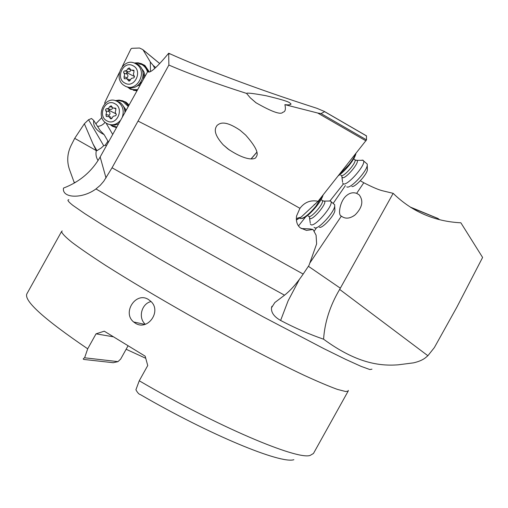 <?xml version="1.0" encoding="UTF-8"?>
<svg xmlns="http://www.w3.org/2000/svg" width="508" height="508" viewBox="0 0 508 508"><rect width="100%" height="100%" fill="white"/><g stroke="black" fill="none" stroke-linecap="round" stroke-linejoin="round"><path stroke-width="0.76" d="M74.384 183.02L69.418 169.335C66.726 161.322 67.278 153.384 71.063 145.523L74.708 138.347L84.36 123.755L88.538 119.742L91.516 118.51L93.739 120.466C92.843 125.946 96.304 130.67 104.121 134.626L107.956 141.18L108.153 142.634M101.898 117.513L95.841 123.819M427.882 355.727L339.655 289.414L393.154 193.338C411.969 211.684 434.543 221.501 460.87 222.796L482.6 257.448L456.895 307.092L434.365 347.567L427.882 355.727L426.187 357.149C423.437 359.626 419.233 361.525 413.569 362.845L398.374 364.801C379.387 366.293 356.197 363.074 323.583 339.204C309.289 334.264 294.97 328.016 280.619 320.453L280.619 320.453C274.13 316.782 271.094 312.572 271.501 307.81L274.822 302.552L284.524 295.192C290.582 290.455 296.799 283.413 303.174 274.066L308.959 265.443L316.63 243.878L316.078 235.179L313.03 229.489L306.489 230.397L300.38 227.901C297.161 225.304 295.885 221.329 296.564 215.983L299.93 208.312C304.667 202.114 310.725 199.777 318.084 201.295L366.516 139.871L366.446 135.839L324.326 111.43L366.528 135.896M303.174 274.066L112.039 167.792L103.734 181.286L100.228 185.337L95.961 188.944C82.055 199.257 61.658 198.177 63.5 188.081C79.61 181.934 91.834 171.571 100.165 156.978L147.758 71.482C149.441 74.073 156.413 67.989 168.675 53.232L170.542 54.07C185.744 60.954 205.74 69.031 230.53 78.302C256.324 88.087 285.147 98.095 317.005 108.337L324.326 111.43M112.039 167.792L138.036 121.082C179.451 141.916 241.7 175.393 299.93 208.312M301.231 228.536L310.185 228.93L313.03 229.489M301.022 217.202L296.374 219.97L297.663 218.034L301.022 217.202L318.084 201.295M366.541 135.96L324.65 111.677L321.031 113.582L317.678 113.017L284.874 104.648C285.979 109.296 285.305 111.817 282.861 112.23C280.943 115.062 271.945 111.874 255.854 102.667L250.279 97.815L246.558 93.415C216.148 83.718 190.252 74.263 168.872 65.056L138.036 121.082M227.927 148.933C247.758 162.3 255.492 158.902 255.911 157.423C256.699 155.734 261.43 152.978 245.681 135.103L240.163 130.315C223.977 119.374 219.443 123.596 217.062 125.419C215.373 127.94 212.185 132.486 223.164 144.786L227.927 148.933M314.725 204.489L314.173 204.559M355.498 154.108C354.444 157.016 352.254 160.572 348.92 164.776L339.382 174.46M355.886 153.657L355.886 153.657C355.295 156.477 353.073 160.325 349.231 165.195C345.478 169.793 341.852 173.317 338.353 175.755M284.874 104.648C288.455 105.067 290.525 104.864 291.071 104.026L289.674 102.806C288.011 101.435 280.118 99.073 265.989 95.72C253.371 93.421 246.894 92.653 246.558 93.415M168.872 65.056L168.675 53.232M360.324 180.753L363.791 182.759C372.828 187.395 379.33 190.125 383.299 190.957L393.154 193.338M309.804 263.087L341.395 216.084C337.553 215.557 339.915 200.628 346.704 195.447C349.86 192.856 353.181 192.157 356.66 193.364L363.791 182.759M345.408 185.566L333.216 203.346M316.643 227.59L314.058 231.388M341.395 216.084L341.725 216.383C345.605 219.158 350.107 218.631 355.232 214.801C362.433 207.442 363.715 200.755 359.086 194.735L356.66 193.364M439.325 219.5L438.106 218.58L410.788 207.493M411.372 207.505L411.048 207.442M339.655 289.414C330.079 305.568 324.72 322.161 323.583 339.204M299.352 279.457L288.093 300.85L280.619 320.453M155.721 67.545L153.156 65.38L154.749 68.434M104.826 103.645L104.788 102.552L119.317 72.612M122.326 66.459L130.924 48.939L131.832 48.311L139.529 48.025L142.665 49.505L159.709 63.513M153.156 65.38L150.311 61.938L150.489 71.526M143.034 49.848L150.311 61.938M136.989 90.818L133.287 90.253M140.9 63.462L144.888 65.443L149.327 71.92M122.003 100.578L126.06 102.21L129.096 105.01M128.651 105.804L124.866 101.918L122.841 100.87L119.075 100.095L115.24 100.641M110.268 124.727L112.541 126.34L116.51 127.616M148.26 71.844L145.802 67.081L141.992 63.957L138.144 62.776L134.106 63.005M127.337 86.9L130.372 89.192L137.23 90.392M128.168 87.109L130.365 88.621L132.855 89.567L137.636 89.662M147.523 71.895C146.456 68.472 144.456 65.97 141.522 64.389L134.842 63.297M140.379 84.734L136.804 86.169M144.767 76.848C144.92 73.597 143.904 70.942 141.726 68.872M142.85 72.079L143.878 75.609L143.377 79.35M141.878 82.042L139.427 84.093M97.644 126.416L97.657 126.416C100.571 126.143 103.061 124.771 105.118 122.288M105.988 122.974L112.713 134.436M93.739 120.466L100.247 130.632L104.121 134.626M106.559 145.491L105.156 145.275L103.702 145.707L88.538 119.742M105.156 145.275L107.956 141.18M103.702 145.707L101.251 147.949L96.939 150.692L96.298 150.597C95.555 154.248 96.145 157.55 98.057 160.49M127.978 345.942L120.669 359.08L117.977 361.632L113.221 362.712L84.087 359.474C82.829 359.245 83.007 358.68 84.607 357.791L117.977 361.632M62.186 230.93L61.557 231.642C62.116 233.623 65.64 237.23 72.142 242.475C80.397 248.647 91.548 256.286 105.588 265.392C128.499 279.927 157.537 297.237 189.065 315.093C231.445 338.9 273.812 361.023 303.949 375.228C317.957 381.667 329.114 386.385 337.414 389.395L345.688 391.522L348.12 391.141L348.342 390.398M113.062 336.76L96.031 333.839L87.7 348.812L84.607 357.791M145.745 358.292L126.13 349.256M96.031 333.839L104.254 331.184L145.174 356.178L147.733 365.544L139.256 380.778L135.909 389.782C137.497 392.69 138.976 394.297 140.348 394.589C210.604 435.381 280.924 464.096 293.865 459.715M135.28 323.158L133.636 321.964C121.945 312.674 135.915 291.274 148.45 299.51L150.787 301.308C162.033 311.182 147.625 331.375 135.28 323.158M151.035 301.555C141.478 303.67 137.871 317.97 145.339 324.282M75.813 182.175L74.193 182.493M96.298 150.597L74.708 138.347M96.037 150.133L93.028 143.98L96.939 150.692M84.36 123.755L93.028 143.98M106.102 114.592L106.255 116.434M111.112 124.885L112.522 125.793L116.815 127.07M128.257 106.509L123.044 101.606L119.297 100.616L115.97 100.876M126.225 110.16L123.069 105.759M124.403 108.731L125.597 111.29M322.523 195.707L315.881 206.267C308.832 214.586 303.651 218.675 300.342 218.548L300.152 218.459M305.657 216.903L298.514 225.908M323.094 194.989C322.269 198.012 319.976 201.898 316.217 206.661C309.944 214.116 305.111 218.065 301.714 218.523M251.117 158.928L256.902 152.229M256.883 152.14L251.028 158.928M310.331 223.99L311.023 224.777C314.884 227.089 333.077 206.121 331.057 201.657L330.257 200.831L328.581 201.035M333.642 203.854L334.677 204.737L334.709 206.077C334.143 212.573 318.091 229.94 314.655 227.825L314.084 227.343M334.855 209.366L334.905 210.509C334.474 215.544 322.136 228.892 319.424 227.273M342.64 183.109L343.516 183.94C347.732 185.611 365.576 165.284 363.652 160.96L362.661 160.096L361.213 160.331M366.23 163.195L367.233 164.071L367.246 165.379C366.649 171.653 350.876 188.557 347.104 187.02L346.774 186.9M367.354 168.719L367.392 169.818C366.928 174.689 354.8 187.674 351.834 186.506M115.741 100.794L119.678 102.286C123.038 104.604 124.797 107.994 124.955 112.446M122.231 117.342C124.346 110.858 122.923 105.702 117.964 101.867L117.246 101.448C104.985 94.278 94.317 116.98 106.801 123.501L107.048 123.634C112.236 125.965 116.789 124.778 120.707 120.078M114.846 103.683C105.239 98.057 97.034 116.027 106.953 120.872C116.523 126.594 124.866 108.522 114.846 103.683M110.617 118.783L108.998 116.643L106.248 116.427L105.988 114.567L106.578 112.376L105.486 109.88L106.204 108.839L108.579 108.363L109.607 106.674L111.176 105.791L112.878 107.975L115.576 108.153L115.818 110.001L115.221 112.204L116.326 114.706L115.602 115.748L113.214 116.224L112.179 117.907L110.617 118.783M118.612 123.838L114.751 125.114L110.782 124.797M112.725 107.886L112.147 108.953L111.03 109.512L106.801 108.776M108.801 116.542L109.169 115.246C110.287 114.002 110.242 112.782 109.017 111.582L108.598 110.109L109.982 109.487M110.915 117.05L108.998 116.643M134.69 63.233L138.557 65.056C149.035 72.231 139.408 92.011 127.94 87.027M135.382 63.557C123.501 56.737 112.414 78.168 124.009 85.395L125.057 86.03C136.563 92.856 148.012 72.193 136.893 64.516L135.382 63.557M133.007 65.735C123.279 60.198 114.967 78.391 125.012 83.141C134.696 88.786 143.148 70.485 133.007 65.735M128.721 80.994L127 78.81L124.219 78.626L124.035 76.81L124.631 74.593L123.527 72.092L124.25 71.037L126.657 70.523L127.698 68.815L129.286 67.907L131.007 70.085L133.82 70.282L133.985 72.085L133.356 74.016L134.499 76.816L133.769 77.876L131.35 78.384L130.302 80.093L128.721 80.994M130.772 69.939L130.277 71.203L129.102 71.914L124.86 70.968M126.689 78.683L127.127 77.711C128.251 76.473 128.2 75.241 126.975 74.028L126.562 72.536L127.953 71.907M129.096 79.502L130.372 79.82M371.983 369.176L369.83 369.532L361.137 366.382L345.643 359.359L323.602 348.513L263.5 317.005L193.04 278.086L159.137 258.699L103.74 225.685L84.906 213.709L72.86 205.365C68.174 201.613 66.846 199.752 68.878 199.771M95.961 188.944C139.071 214.179 217.291 258.299 284.524 295.192M317.678 113.017L365.976 140.862M366.516 139.871L321.031 113.582M106.02 177.978L100.165 156.978M340.354 288.201L308.394 266.287M143.046 49.867L159.677 63.544M348.247 390.963L313.455 453.479L310.115 455.435C297.174 460.153 217.354 426.555 139.256 380.778M87.7 348.812C44.202 319.246 23.914 300.952 26.822 293.941L26.981 293.662M330.073 200.793L343.433 183.921M321.97 200.184L322.466 200.73C323.78 203.727 311.436 218.002 308.813 216.522L308.337 215.989M309.328 217.068L309.969 218.567C313.138 220.281 327.616 202.743 324.396 201.085L323.113 201.028M354.578 159.423L355.067 159.957C356.324 162.865 344.214 176.701 341.344 175.66L340.773 175.171M341.459 175.762L342.487 177.717C345.935 178.924 360.115 161.957 356.997 160.344L355.733 160.28M111.925 118.472L110.077 118.091M115.786 108.325L114.681 108.071M112.058 107.232L109.607 106.674M109.017 111.582L105.835 110.884M109.169 115.246L105.988 114.567M116.161 113.944L108.598 110.109M129.915 80.804L128.175 80.302M134.074 70.542L132.836 70.161M130.442 69.666L127.698 68.815M126.975 74.028L123.882 73.101M127.127 77.711L124.035 76.81M134.493 76.53L126.562 72.536M302.133 228.657L306.489 230.403M296.323 219.1L296.564 215.983M256.318 103.01L250.279 97.815M168.694 53.734L170.542 54.07M411.201 207.435L438.017 218.497M271.501 307.804L271.888 306.305M126.06 102.21L124.866 101.918M144.888 65.443L143.726 65.062M26.822 293.941L61.614 231.426M133.636 321.97L144.92 324.409M353.46 216.078L355.232 214.801M229.368 150.006L223.164 144.786M321.107 199.574L322.466 200.73L324.396 201.085L330.638 201.009M331.057 201.657L334.677 204.737M334.905 210.509L334.709 206.077M309.569 218.249L310.267 222.955M353.714 158.782L355.067 159.957L356.997 160.344L363.245 160.325M363.652 160.96L367.233 164.071M367.392 169.818L367.246 165.379M341.941 177.349L342.589 182.099M119.678 102.286L117.964 101.867M111.214 118.891L110.579 118.764M115.995 108.642L114.109 108.217M106.877 116.561L106.248 116.427M138.557 65.056L136.893 64.516M129.242 81.109L128.6 80.924M133.941 70.904L132.074 70.326M124.847 78.81L124.219 78.626M130.359 79.87L127.254 78.969"/></g></svg>
